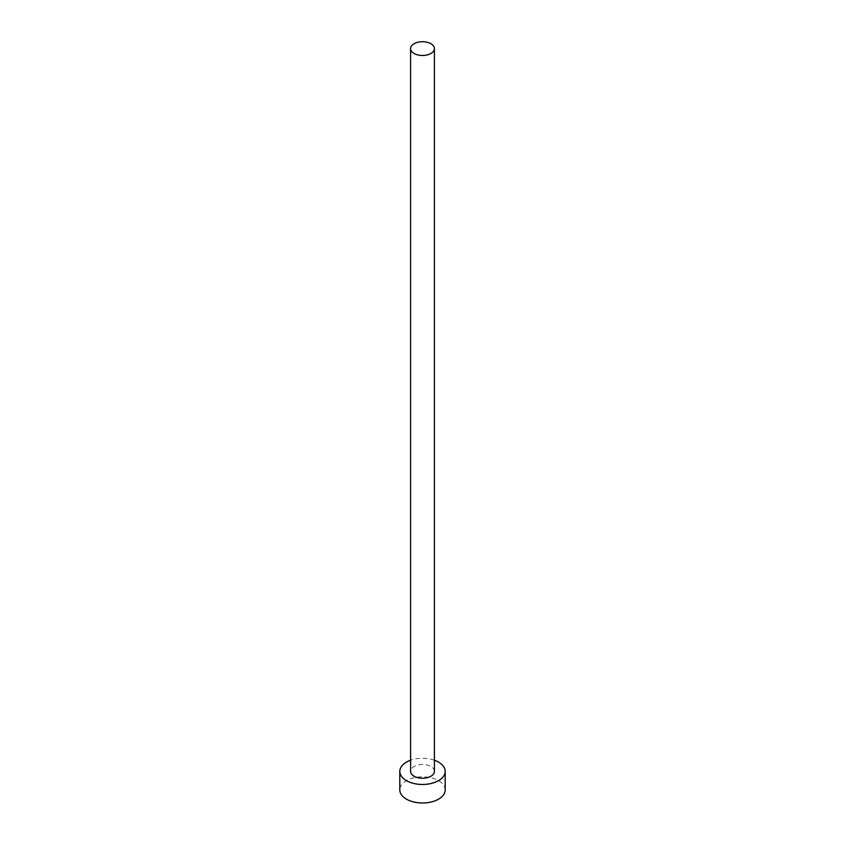 <?xml version="1.0" encoding="UTF-8"?>
<svg xmlns="http://www.w3.org/2000/svg" width="845" height="845" viewBox="0 0 845 845"><rect width="100%" height="100%" fill="white"/><g stroke="black" fill="none" stroke-linecap="round" stroke-linejoin="round"><path stroke-width="0.63" stroke-dasharray="4.22 3.17" d="M434.414 771.369A11.914 6.876 0 0 0 430.929 766.499A11.914 6.876 0 0 0 417.937 765.01A11.914 6.876 0 0 0 410.585 771.369M445.199 789.895A22.699 13.108 0 0 0 438.544 780.632A22.699 13.108 0 0 0 413.818 777.791A22.699 13.108 0 0 0 399.801 789.895M434.414 760.215A22.699 13.108 0 0 0 410.585 760.215"/><path stroke-width="1.27" d="M414.071 53.467A11.914 6.876 0 0 0 427.063 54.957A11.914 6.876 0 0 0 434.414 48.609A11.914 6.876 0 0 0 430.929 43.739A11.914 6.876 0 0 0 417.937 42.25A11.914 6.876 0 0 0 410.585 48.609A11.914 6.876 0 0 0 414.071 53.467M410.585 48.609L410.585 771.369A11.914 6.876 0 0 0 414.071 776.228A11.914 6.876 0 0 0 427.063 777.717A11.914 6.876 0 0 0 434.414 771.369L434.414 48.609M410.585 760.215A22.699 13.108 0 0 0 399.801 771.369A22.699 13.108 0 0 0 406.456 780.632A22.699 13.108 0 0 0 431.182 783.473A22.699 13.108 0 0 0 445.199 771.369A22.699 13.108 0 0 0 438.544 762.095A22.699 13.108 0 0 0 434.414 760.215M399.801 771.369L399.801 789.895A22.699 13.108 0 0 0 406.456 799.159A22.699 13.108 0 0 0 431.182 802A22.699 13.108 0 0 0 445.199 789.895L445.199 771.369"/></g></svg>
